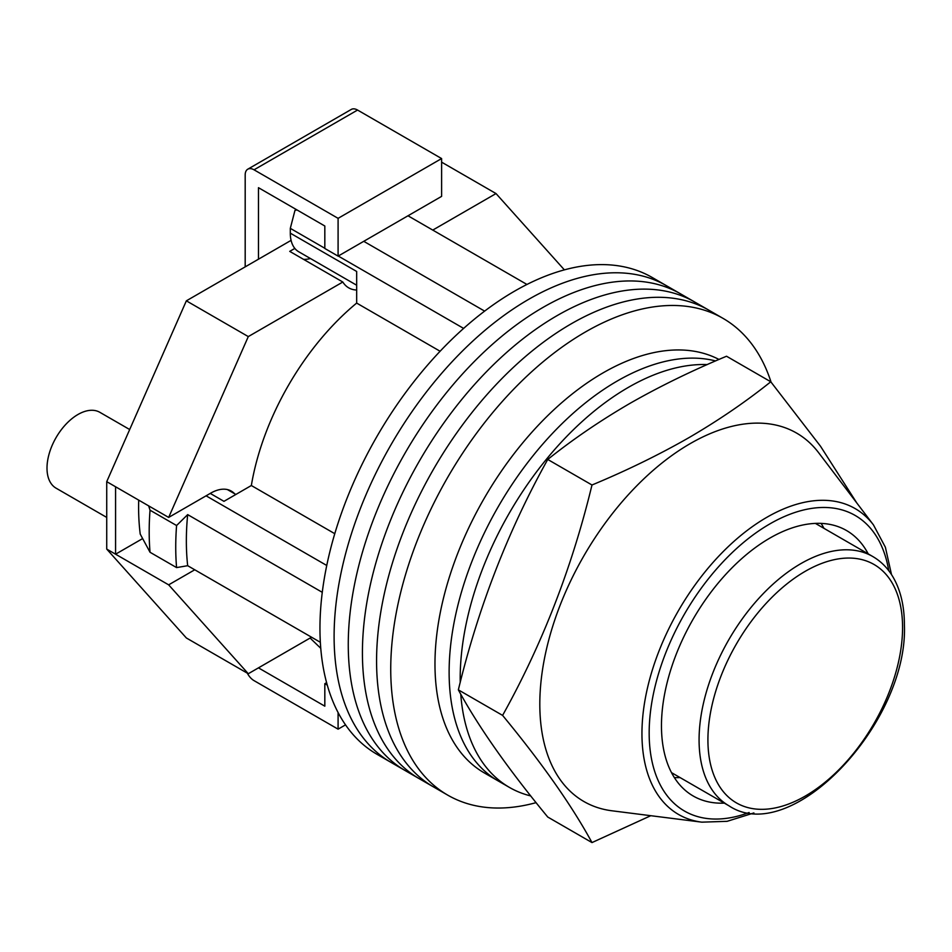 <?xml version="1.0" encoding="UTF-8"?>
<svg xmlns="http://www.w3.org/2000/svg" width="952" height="952" viewBox="0 0 952 952"><rect width="100%" height="100%" fill="white"/><g stroke="black" fill="none" stroke-linecap="round" stroke-linejoin="round"><path stroke-width="1.43" d="M771.072 382.145A275.271 158.924 120 0 0 723.02 318.361L666.388 285.671A275.271 158.924 120 0 0 528.753 299.297A275.271 158.924 120 0 0 348.92 541.878A275.271 158.924 120 0 0 391.117 762.457L376.968 754.281A275.271 158.924 120 0 1 334.771 533.703A275.271 158.924 120 0 1 514.604 291.133A275.271 158.924 120 0 1 652.239 277.496L666.388 285.671A275.271 158.924 120 0 0 528.753 299.297A275.271 158.924 120 0 0 348.92 541.878A275.271 158.924 120 0 0 391.117 762.457L405.278 770.632A275.271 158.924 120 0 1 363.081 550.054A275.271 158.924 120 0 1 542.914 307.472A275.271 158.924 120 0 0 363.081 550.054A275.271 158.924 120 0 0 405.278 770.632L419.439 778.807A275.271 158.924 120 0 1 377.242 558.217A275.271 158.924 120 0 1 557.075 315.647A275.271 158.924 120 0 0 377.242 558.217A275.271 158.924 120 0 0 419.439 778.807L433.588 786.971A275.271 158.924 120 0 1 391.391 566.392A275.271 158.924 120 0 1 571.224 323.823A275.271 158.924 120 0 0 391.391 566.392A275.271 158.924 120 0 0 433.588 786.971L447.749 795.146A275.271 158.924 120 0 0 536.095 802.643M680.549 293.847A275.271 158.924 120 0 0 542.914 307.472A275.271 158.924 120 0 1 680.549 293.847M694.71 302.01A275.271 158.924 120 0 0 557.075 315.647A275.271 158.924 120 0 1 694.71 302.01M708.859 310.185A275.271 158.924 120 0 0 571.224 323.823A275.271 158.924 120 0 1 708.859 310.185M723.02 318.361A275.271 158.924 120 0 0 585.385 331.998A275.271 158.924 120 0 0 405.552 574.568A275.271 158.924 120 0 0 447.749 795.146M407.992 215.783L526.944 284.458M320.348 642.291L187.675 565.702A262.764 151.701 -60 0 1 187.675 514.615L322.276 592.322M363.759 241.32L484.627 311.114M210.237 493.41L223.958 501.335L251.34 485.52A193.946 111.967 -60 0 1 356.667 303.081L356.667 271.463L290.312 233.157L290.312 228.349L294.965 210.392A255.219 147.358 -60 0 1 296.215 209.488M327.274 685.107L324.822 683.691L324.822 706.17L258.468 667.864L310.114 638.042L320.764 648.3M187.675 565.702L176.584 567.594L150.035 552.267L140.218 534.084A255.219 147.358 -60 0 1 138.706 500.121M148.679 505.893L150.035 510.201A277.77 160.376 120 0 0 150.035 552.267M176.584 567.594A277.77 160.376 -60 0 1 176.584 525.528L150.035 510.201M176.584 525.528L187.675 514.615M206.084 495.813L326.75 565.476M296.976 209.928L294.965 210.392M290.312 228.349L324.822 248.27M338.269 256.04L463.624 328.404M440.11 351.252L356.667 303.081M334.771 533.691L251.34 485.52M356.667 285.219L298.738 251.768A40.662 23.479 -60 0 1 290.312 233.157M460.756 694.151A237.738 137.255 120 0 0 509.427 787.411L498.36 781.033A237.738 137.255 120 0 1 461.922 590.526A237.738 137.255 120 0 1 617.229 381.026A237.738 137.255 120 0 1 715.547 360.927A237.738 137.255 120 0 0 617.229 381.026A237.738 137.255 120 0 0 461.922 590.526A237.738 137.255 120 0 0 498.36 781.033L484.211 772.857A237.738 137.255 120 0 1 447.773 582.35A237.738 137.255 120 0 1 603.08 372.863A237.738 137.255 120 0 1 718.974 359.451M707.229 364.58A237.738 137.255 120 0 0 628.296 387.416A237.738 137.255 120 0 0 460.221 682.465M509.427 787.411A237.738 137.255 120 0 0 530.74 795.932M106.731 517.424L56.073 488.174A43.792 25.287 -60 0 1 49.361 453.081A43.792 25.287 -60 0 1 77.969 414.489A43.792 25.287 -60 0 1 99.865 412.323L129.686 429.53M432.767 230.086L496.016 193.565L564.381 269.868M234.597 493.719A41.293 23.836 -60 0 0 231.336 491.113A41.293 23.836 -60 0 0 210.69 493.16L168.659 517.424L248.293 336.591L342.815 282.018A46.922 27.084 120 0 0 348.694 287.837A46.922 27.084 120 0 0 356.667 290.027M194.755 569.784L168.659 584.849L115.573 554.195L115.573 486.769L106.731 481.664L106.731 549.09L186.354 637.971L248.293 673.73L168.659 584.849M311.542 637.209L248.293 673.73M248.293 336.591L186.354 300.832L106.731 481.664M186.354 300.832L291.086 240.368M294.834 248.424L289.729 251.376L342.815 282.018M496.016 193.565L441.609 162.149M142.61 538.594L115.573 554.195L106.731 549.09M168.659 517.424L115.573 486.769M303.581 259.372A46.922 27.084 120 0 0 310.435 258.527M258.468 259.206L258.468 187.687L324.822 226.005L324.822 248.472L338.091 256.136L441.609 196.374L441.609 158.567L357.559 110.051L254.041 169.813A12.507 7.223 -120 0 0 247.782 169.194A12.507 7.223 -120 0 0 245.188 174.918L245.188 266.869M338.091 256.136L338.091 218.341L441.609 158.567M338.091 218.341L254.041 169.813M247.782 169.194L351.3 109.421A12.507 7.223 60 0 1 357.559 110.051M345.528 724.865L338.091 729.161L254.041 680.632A12.507 7.223 -120 0 1 247.318 673.171M338.091 729.161L338.091 712.536M324.822 683.691L326.595 682.667M701.826 822.159L611.934 810.783A212.712 122.808 -60 0 1 545.413 653.941A212.712 122.808 -60 0 1 690.224 443.608A212.712 122.808 -60 0 1 818.649 452.735L873.448 524.897A176.596 101.959 -60 0 0 766.824 517.317A176.596 101.959 -60 0 0 646.598 691.949A176.596 101.959 -60 0 0 701.826 822.159L727.114 821.326L753.889 812.948M591.989 842.579L547.745 817.03C508.094 768.954 478.297 726.566 458.352 689.855C478.297 607.376 508.094 530.573 547.745 459.459C572.628 439.515 599.938 420.879 629.677 403.541C659.605 386.429 691.89 370.661 726.531 356.238L770.775 381.776C745.797 401.78 718.486 420.427 688.843 437.706C658.82 454.866 626.523 470.633 591.989 484.996C572.033 567.487 542.235 644.29 502.596 715.392C542.235 763.48 572.033 805.868 591.989 842.579L650.787 815.697M868.2 553.885A153.272 88.5 120 0 0 846.495 530.514A153.272 88.5 120 0 0 769.859 538.106A153.272 88.5 120 0 0 669.72 673.171A153.272 88.5 120 0 0 693.211 796.003A153.272 88.5 120 0 0 724.317 803.119M823.968 528.348A153.272 88.5 120 0 0 821.112 523.398M674.361 777.582A153.272 88.5 120 0 0 680.073 777.582M856.824 503.001L820.529 446.274L770.775 381.776M502.596 715.392L458.352 689.855M591.989 484.996L547.745 459.459M902.567 627.499A137.635 79.468 120 0 0 805.249 571.307A137.635 79.468 120 0 0 707.919 739.882A137.635 79.468 120 0 0 805.249 796.074A137.635 79.468 120 0 0 902.567 627.499M872.77 556.527C880.874 561.24 887.514 567.892 892.678 576.46C900.485 589.657 904.388 605.829 904.4 624.952C908.422 722.33 791.505 847.792 728.875 805.749A143.895 83.074 -60 0 1 699.077 739.882A143.895 83.074 -60 0 1 761.886 595.071A143.895 83.074 -60 0 1 872.77 556.527L815.4 523.398M888.728 570.653A170.67 98.532 120 0 0 769.859 523.909A170.67 98.532 120 0 0 649.621 720.64A170.67 98.532 120 0 0 749.105 812.508M227.433 489.59L235.87 494.457M728.875 805.749L671.505 772.631M891.5 574.58L885.372 547.21L873.448 524.897"/></g></svg>
